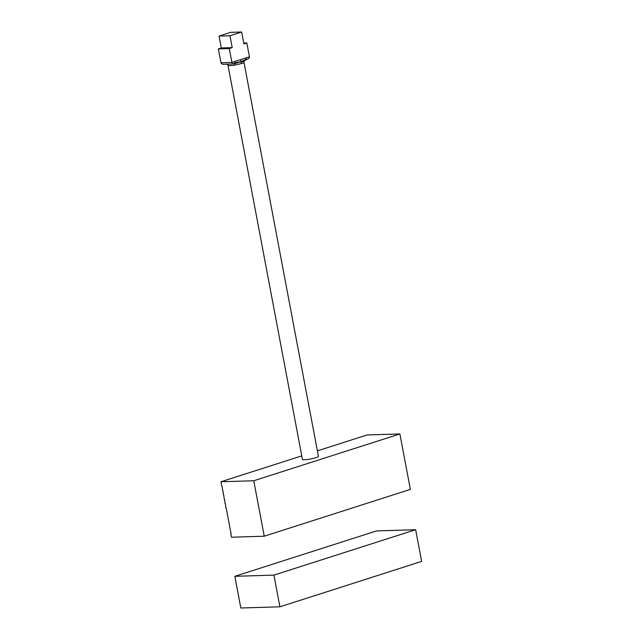 <?xml version="1.0" encoding="UTF-8"?>
<svg xmlns="http://www.w3.org/2000/svg" width="640" height="640" viewBox="0 0 640 640"><rect width="100%" height="100%" fill="white"/><g stroke="black" fill="none" stroke-linecap="round" stroke-linejoin="round"><path stroke-width="0.96" d="M234.56 65.144A8.144 1.136 169.3 0 1 230.112 65.616A8.144 1.136 169.3 0 1 228 65.344L302.424 459.368A8.144 1.136 -10.7 0 0 304.576 459.728A8.144 1.136 -10.7 0 0 313.464 458.36A8.144 1.136 -10.7 0 0 318.424 456.344L243.96 62.232L244.136 60.936L246.992 59.304C248.672 58.864 249.488 58.04 249.44 56.808L246.824 42.944L243.904 43.88L241.656 32L229.968 35.744L232.208 47.624L229.288 48.56L231.904 62.424L240.672 59.616L241.024 61.696L234.336 63.824L234.56 65.144L241.424 63.576C243.2 63.024 244.024 62.552 243.912 62.152M226.2 508.016L231.096 533.96M225.936 508.104L225.376 503.664M225.112 503.744L224.552 499.304M224.288 499.384L223.728 494.944M223.464 495.032L222.904 490.592M222.648 490.672L222.12 486.432M264.24 536.208L253.76 480.76L399.888 433.952L410.368 489.4L264.24 536.208L231.44 537.216L230.84 534.048M221.856 486.512L220.96 481.76L253.76 480.76M317.392 450.872L367.088 434.952L399.888 433.952M220.96 481.76L301.768 455.88M241.656 32L230.72 32.336L219.032 36.08L221.28 47.96L218.352 48.896L220.976 62.76C221.376 63.92 222.448 64.416 224.176 64.232M218.352 48.896L229.288 48.56M221.28 47.96L232.208 47.624M219.032 36.08L229.968 35.744M243.744 43.04L246.824 42.944M245.624 59.768L246.52 57.744L240.672 59.616M241.424 63.576L241.024 61.696C242.928 61.8 244 61.456 244.248 60.648M246.256 59.2L241.024 61.696L234.816 62.864L234.832 61.488M228 65.344L227.136 64.04M227.96 65.256L227.528 64.384M220.976 62.76L231.904 62.424L232.352 64.024L234.2 63.432L234.336 63.824M233.84 63.512L234.816 62.864M232.352 64.024L223.576 64.296M234.832 576.312L240.816 608L279.904 606.808L273.912 575.12L234.832 576.312L376.576 530.912L415.656 529.712L421.648 561.4L279.904 606.808M415.656 529.712L273.912 575.12M246.52 57.744L249.44 56.808M226.952 63.984L227.6 64.464"/></g></svg>
